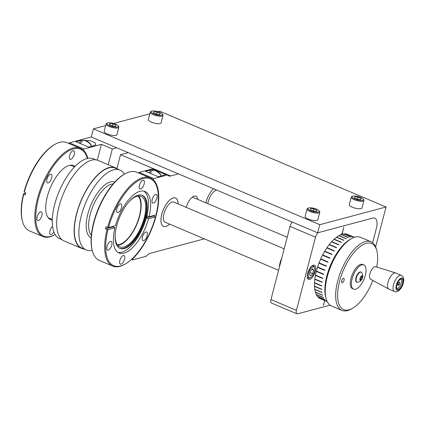 <?xml version="1.0" encoding="UTF-8"?>
<svg xmlns="http://www.w3.org/2000/svg" width="425" height="425" viewBox="0 0 425 425"><rect width="100%" height="100%" fill="white"/><g stroke="black" fill="none" stroke-linecap="round" stroke-linejoin="round"><path stroke-width="0.64" d="M81.132 140.33L90.079 140.638L94.982 142.71L95.699 144.712L93.872 145.722L88.682 147.108L75.937 141.716L81.132 140.33L79.193 143.097M87.816 158.366A47.908 20.788 112.9 0 0 83.465 150.275A0.701 0.303 -67.1 0 1 83.47 149.595A0.701 0.303 -67.1 0 1 83.943 149.005L101.405 144.341L97.288 160.145M101.405 144.341L112.328 148.962L116.742 147.783M375.647 246.893L386.038 206.991L319.791 224.687L317.672 232.82L91.263 136.999L69.387 142.843A0.701 0.303 112.9 0 0 68.887 143.507M108.221 164.73L112.328 148.962M91.444 146.37A5.477 2.189 -144.9 0 0 91.386 146.072L91.168 145.281A4.776 1.907 -144.9 0 0 87.215 141.275A4.776 1.907 -144.9 0 0 84.134 140.346L83.316 140.409A5.477 2.189 -144.9 0 0 82.323 140.877L80.405 143.607M91.386 146.072A5.477 2.189 -144.9 0 0 86.854 141.477A5.477 2.189 -144.9 0 0 83.316 140.409M342.778 234.095A2.385 1.036 112.9 0 0 342.454 233.708A2.385 1.036 112.9 0 0 342.189 233.676L343.836 227.343L342.008 233.723A2.385 1.036 112.9 0 0 341.031 234.643M315.366 271.262A7.677 3.331 112.9 0 0 314.489 265.221A7.677 3.331 112.9 0 0 307.636 273.323A7.677 3.331 112.9 0 0 308.507 279.363A7.677 3.331 112.9 0 0 315.366 271.262M292.501 222.163A4.388 1.902 112.9 0 0 290.02 226.398L270.959 299.572A4.388 1.902 112.9 0 0 271.458 303.025L296.937 313.809A4.388 1.902 112.9 0 0 297.59 313.831L330.039 305.161M317.672 232.82L372.879 218.073A13.159 5.711 112.9 0 1 374.834 218.147A13.159 5.711 112.9 0 1 376.327 228.496L372.629 242.702L376.327 228.496A13.159 5.711 112.9 0 0 372.879 218.073L318.766 232.528A4.388 1.902 112.9 0 0 315.499 237.182L296.438 310.356A4.388 1.902 112.9 0 0 296.937 313.809M323.398 305.171L324.758 300.581M324.61 300.517L323.547 305.235M319.042 276.611A26.414 11.459 112.9 0 0 319.005 276.941M318.846 280.686A26.414 11.459 112.9 0 0 318.851 281.005M319.271 284.697A26.414 11.459 112.9 0 0 319.34 285.021M340.414 241.814A26.414 11.459 112.9 0 0 340.011 241.905M336.398 243.605A26.414 11.459 112.9 0 0 336.132 243.791M328.031 252.562A26.414 11.459 112.9 0 0 327.845 252.848M325.794 256.238A26.414 11.459 112.9 0 0 325.63 256.541A8.803 3.82 112.9 0 0 325.635 256.546M323.823 260.132A26.414 11.459 112.9 0 0 323.675 260.451M322.129 264.175A26.414 11.459 112.9 0 0 322.007 264.504M320.742 268.308A26.414 11.459 112.9 0 0 320.647 268.642M328.445 257.736A8.803 3.82 112.9 0 0 328.865 257.534M333.816 250.92A8.803 3.82 112.9 0 0 333.938 250.623M178.452 173.899L170.675 175.977A13.34 5.785 -67.1 0 1 168.698 175.897A13.34 5.785 -67.1 0 1 167.519 174.925L153.834 178.585A0.701 0.303 112.9 0 0 153.361 179.169A0.701 0.303 112.9 0 0 153.351 179.855A47.908 20.788 -67.1 0 1 156.113 215.799A47.908 20.788 -67.1 0 1 132.812 258.703A0.701 0.303 112.9 0 0 132.457 259.383A0.701 0.303 112.9 0 0 132.552 259.882A0.701 0.303 112.9 0 0 132.653 259.887L146.338 256.233A13.34 5.785 -67.1 0 1 150.556 253.215L204.335 238.85M205.859 202.81A15.428 6.694 -67.1 0 1 205.939 202.486A15.428 6.694 -67.1 0 1 213.419 188.695A15.38 6.673 112.9 0 0 205.875 202.815M197.689 199.352A10.997 4.771 112.9 0 0 195.909 196.185A10.997 4.771 112.9 0 0 186.203 207.352M169.596 224.145A15.428 6.694 -67.1 0 1 161.771 214.285A15.428 6.694 -67.1 0 1 171.371 198.778A15.428 6.694 -67.1 0 1 178.149 203.947M116.918 168.571L120.53 154.689L156.118 169.814A13.34 5.785 -67.1 0 1 155.343 169.936M128.217 152.639L120.53 154.689M167.519 174.925L165.596 174.292M154.79 169.543L163.604 173.745L165.681 174.149L163.768 175.307L158.323 176.758L145.573 171.36L151.013 169.91L154.79 169.543L152.958 168.762L139.273 172.423A0.701 0.303 112.9 0 0 138.773 173.087M161.112 176.014A5.477 2.189 -144.9 0 0 161.086 175.913L160.868 175.127A4.776 1.907 -144.9 0 0 160.204 173.873A4.776 1.907 -144.9 0 0 153.839 170.191L153.021 170.255A5.477 2.189 -144.9 0 0 152.023 170.717L150.2 173.32M161.086 175.913A5.477 2.189 -144.9 0 0 160.321 174.473A5.477 2.189 -144.9 0 0 153.021 170.255M174.165 202.258A11.002 4.776 112.9 0 0 172.194 202.013A11.002 4.776 112.9 0 0 164.369 212.431A11.002 4.776 112.9 0 0 165.612 222.461M178.123 203.936A15.38 6.673 112.9 0 0 173.251 197.96A15.38 6.673 112.9 0 0 161.798 214.28A15.38 6.673 112.9 0 0 165.824 226.461A15.38 6.673 112.9 0 0 169.575 224.134M216.803 190.129A11.002 4.776 112.9 0 0 216.362 190.214A11.002 4.776 112.9 0 0 207.793 203.628M319.276 211.453A5.881 1.695 -165.4 0 1 313.209 211.639A5.881 1.695 -165.4 0 1 307.891 208.521A5.881 1.695 -165.4 0 1 308.29 208.08A5.881 1.695 -165.4 0 1 314.011 208.346A5.881 1.695 -165.4 0 1 319.138 210.906A5.881 1.695 -165.4 0 1 319.276 211.453M319.138 210.906L319.632 211.666A6.582 1.897 -165.4 0 1 319.786 212.277A6.582 1.897 -165.4 0 1 319.781 212.298A6.582 1.897 -165.4 0 1 312.965 212.479A6.582 1.897 -165.4 0 1 307.041 208.994A6.582 1.897 -165.4 0 1 307.047 208.978A6.582 1.897 -165.4 0 1 307.487 208.505L308.29 208.08M317.836 219.757A6.582 1.897 -165.4 0 1 317.836 219.778A6.582 1.897 -165.4 0 1 311.015 219.959A6.582 1.897 -165.4 0 1 305.092 216.474A6.582 1.897 -165.4 0 1 305.097 216.458A6.582 1.897 -165.4 0 1 305.102 216.442M313.342 211.06L316.657 211.347L316.901 210.274L313.825 208.914L310.51 208.627L310.266 209.7L313.342 211.06M313.278 211.028L313.825 208.914M316.62 211.342L316.901 210.274M319.791 224.687L93.378 128.865L91.263 136.999M386.038 206.991L159.63 111.169L157.792 111.658M149.855 113.778L113.624 123.457M105.692 125.577L93.378 128.865M281.685 258.384A10.97 4.76 112.9 0 0 279.459 266.937M118.347 126.416A5.881 1.695 -165.4 0 1 112.28 126.602A5.881 1.695 -165.4 0 1 106.962 123.478A5.881 1.695 -165.4 0 1 107.36 123.043A5.881 1.695 -165.4 0 1 113.082 123.308A5.881 1.695 -165.4 0 1 118.208 125.869A5.881 1.695 -165.4 0 1 118.347 126.416M118.208 125.869L118.703 126.629A6.582 1.897 -165.4 0 1 118.857 127.24A6.582 1.897 -165.4 0 1 118.851 127.256A6.582 1.897 -165.4 0 1 112.035 127.442A6.582 1.897 -165.4 0 1 106.112 123.957A6.582 1.897 -165.4 0 1 106.117 123.941A6.582 1.897 -165.4 0 1 106.558 123.463L107.36 123.043M118.851 127.256L116.907 134.736A6.582 1.897 -165.4 0 1 116.907 134.736A6.582 1.897 -165.4 0 1 110.086 134.922A6.582 1.897 -165.4 0 1 104.162 131.437A6.582 1.897 -165.4 0 1 104.168 131.421A6.582 1.897 -165.4 0 1 104.173 131.405M112.412 126.018L115.728 126.305L115.972 125.237L112.896 123.877L109.581 123.59L109.337 124.658L112.412 126.018M112.349 125.991L112.896 123.877M115.69 126.305L115.972 125.237M162.515 114.617A5.881 1.695 -165.4 0 1 156.448 114.803A5.881 1.695 -165.4 0 1 151.13 111.679A5.881 1.695 -165.4 0 1 151.523 111.244A5.881 1.695 -165.4 0 1 157.25 111.509A5.881 1.695 -165.4 0 1 162.377 114.07A5.881 1.695 -165.4 0 1 162.515 114.617M162.377 114.07L162.871 114.83A6.582 1.897 -165.4 0 1 163.025 115.441A6.582 1.897 -165.4 0 1 163.019 115.457A6.582 1.897 -165.4 0 1 156.203 115.642A6.582 1.897 -165.4 0 1 150.28 112.157A6.582 1.897 -165.4 0 1 150.285 112.142A6.582 1.897 -165.4 0 1 150.721 111.663L151.523 111.244M163.019 115.457L161.07 122.937A6.582 1.897 -165.4 0 1 161.07 122.937A6.582 1.897 -165.4 0 1 154.254 123.123A6.582 1.897 -165.4 0 1 148.33 119.637A6.582 1.897 -165.4 0 1 148.336 119.622A6.582 1.897 -165.4 0 1 148.341 119.606M156.581 114.219L159.896 114.506L160.14 113.438L157.064 112.078L153.749 111.791L153.505 112.859L156.581 114.219M156.512 114.192L157.064 112.078M159.858 114.506L160.14 113.438M363.444 199.654A5.881 1.695 -165.4 0 1 357.377 199.84A5.881 1.695 -165.4 0 1 352.059 196.722A5.881 1.695 -165.4 0 1 352.453 196.281A5.881 1.695 -165.4 0 1 358.179 196.547A5.881 1.695 -165.4 0 1 363.306 199.107A5.881 1.695 -165.4 0 1 363.444 199.654M363.306 199.107L363.8 199.867A6.582 1.897 -165.4 0 1 363.954 200.478A6.582 1.897 -165.4 0 1 363.949 200.499A6.582 1.897 -165.4 0 1 357.133 200.68A6.582 1.897 -165.4 0 1 351.209 197.195A6.582 1.897 -165.4 0 1 351.215 197.179A6.582 1.897 -165.4 0 1 351.65 196.701L352.453 196.281M362.004 207.958A6.582 1.897 -165.4 0 1 361.999 207.979A6.582 1.897 -165.4 0 1 355.183 208.16A6.582 1.897 -165.4 0 1 349.26 204.675A6.582 1.897 -165.4 0 1 349.265 204.659A6.582 1.897 -165.4 0 1 349.27 204.643M357.505 199.261L360.825 199.548L361.069 198.475L357.993 197.115L354.678 196.828L354.434 197.901L357.505 199.261M357.441 199.229L357.993 197.115M360.788 199.543L361.069 198.475M310.622 277.514A5.881 2.55 -67.1 0 1 308.539 273.084A5.881 2.55 -67.1 0 1 311.748 267.506A5.881 2.55 -67.1 0 1 314.638 268.026A5.881 2.55 -67.1 0 1 314.457 271.501A5.881 2.55 -67.1 0 1 310.622 277.514L309.937 277.892A6.582 2.858 -67.1 0 1 308.353 278.104A6.582 2.858 -67.1 0 1 307.243 275.565M310.579 275.825L312.699 273.615L313.618 270.082L312.418 268.765L310.298 270.969L309.379 274.502L310.579 275.825M309.915 272.436L312.699 273.615M311.865 269.338L313.618 270.082M310.882 266.964A6.582 2.858 -67.1 0 1 313.48 265.986A6.582 2.858 -67.1 0 1 314.431 267.272L314.638 268.026M55.069 234.605L54.384 234.982A47.908 20.788 -67.1 0 1 42.851 236.534A47.908 20.788 -67.1 0 1 37.411 198.857A47.908 20.788 -67.1 0 1 80.198 148.293A47.908 20.788 -67.1 0 1 87.109 157.654L87.322 158.408A47.207 20.485 112.9 0 0 64.106 154.201A47.207 20.485 112.9 0 0 38.346 199.012A47.207 20.485 112.9 0 0 55.069 234.605A47.207 20.485 112.9 0 0 55.128 234.573M23.758 194.193L23.529 193.853A47.207 20.485 -67.1 0 0 22.339 220.75L22.546 221.505A47.908 20.788 112.9 0 1 23.758 194.193L25.213 194.809A47.908 20.788 -67.1 0 1 25.473 193.805A47.908 20.788 -67.1 0 1 25.739 192.796L24.055 191.84A47.207 20.485 -67.1 0 1 54.586 144.553L55.271 144.176A47.908 20.788 112.9 0 0 24.283 192.18M22.546 221.505A47.908 20.788 112.9 0 0 29.458 230.865L42.851 236.534M51.898 220.097A47.908 20.788 112.9 0 0 52.296 219.64M69.551 155.693A4.67 2.024 -67.1 0 1 73.722 150.769A4.67 2.024 -67.1 0 1 74.253 154.44A4.67 2.024 -67.1 0 1 70.082 159.364A4.67 2.024 -67.1 0 1 69.551 155.693M37.177 216.814A4.67 2.024 -67.1 0 1 41.342 211.884A4.67 2.024 -67.1 0 1 41.873 215.555A4.67 2.024 -67.1 0 1 37.703 220.485A4.67 2.024 -67.1 0 1 37.177 216.814M53.826 231.8A4.67 2.024 -67.1 0 1 50.495 234.558A4.67 2.024 -67.1 0 1 49.964 230.887A4.67 2.024 -67.1 0 1 52.572 226.408M46.968 179.217A4.67 2.024 -67.1 0 1 51.138 174.287A4.67 2.024 -67.1 0 1 51.669 177.963A4.67 2.024 -67.1 0 1 47.499 182.888A4.67 2.024 -67.1 0 1 46.968 179.217M51.468 219.125A47.207 20.485 -67.1 0 1 50.857 219.815M23.529 193.853L25.606 193.301M80.198 148.293L66.805 142.625A47.908 20.788 112.9 0 0 55.271 144.176M75.002 166.472A29.394 12.755 112.9 0 0 47.313 196.616A29.394 12.755 112.9 0 0 52.28 220.15M92.209 250.272A43.345 18.812 -67.1 0 1 86.19 249.921A43.345 18.812 -67.1 0 1 81.265 215.831A43.345 18.812 -67.1 0 1 119.978 170.085A43.345 18.812 -67.1 0 1 124.419 174.165M86.19 249.921L81.616 247.988A43.345 18.812 -67.1 0 1 76.691 213.897A43.345 18.812 -67.1 0 1 115.403 168.151L119.978 170.085M137.955 196.053A26.796 11.629 -67.1 0 1 139.4 216.065A26.796 11.629 -67.1 0 1 117.343 244.752M83.826 248.923A43.695 18.96 -67.1 0 1 81.478 248.312A43.695 18.96 -67.1 0 1 76.516 213.945A43.695 18.96 -67.1 0 1 115.542 167.827A43.695 18.96 -67.1 0 1 117.613 169.086M81.478 248.312L64.005 240.911A43.695 18.96 -67.1 0 1 59.043 206.55A43.695 18.96 -67.1 0 1 98.069 160.432L115.542 167.827M61.933 239.657L59.569 238.653A43.345 18.812 -67.1 0 1 54.644 204.568A43.345 18.812 -67.1 0 1 93.357 158.817L95.721 159.821M145.669 218.025A28.778 12.49 112.9 0 0 142.402 195.394A28.778 12.49 112.9 0 0 116.7 225.765A28.778 12.49 112.9 0 0 119.967 248.402A28.778 12.49 112.9 0 0 145.669 218.025M117.932 252.407A33.378 14.487 112.9 0 0 146.598 216.819A33.378 14.487 112.9 0 0 143.863 191.144M113.029 226.371A33.378 14.487 112.9 0 0 112.907 226.876L114.947 227.736A33.378 14.487 112.9 0 0 118.989 252.981A33.378 14.487 112.9 0 0 148.527 218.763L146.492 217.903A33.378 14.487 112.9 0 0 146.763 216.888A33.378 14.487 112.9 0 0 147.018 215.884L149.053 216.745L156.018 214.885A47.207 20.485 112.9 0 0 157.213 187.988A47.207 20.485 112.9 0 0 134.3 183.531A47.207 20.485 112.9 0 0 108.508 227.582L115.467 225.718A33.378 14.487 112.9 0 1 145.01 191.505A33.378 14.487 112.9 0 1 149.053 216.745M107.047 229.442L105.591 228.825A47.908 20.788 112.9 0 1 105.846 227.821A47.908 20.788 112.9 0 1 106.112 226.812L107.573 227.428A47.908 20.788 -67.1 0 1 150.089 177.873L136.696 172.205A47.908 20.788 112.9 0 0 125.162 173.756A47.908 20.788 112.9 0 0 93.904 222.769A47.908 20.788 112.9 0 0 92.438 251.085A47.908 20.788 112.9 0 0 99.349 260.445L112.742 266.114A47.908 20.788 -67.1 0 1 107.047 229.442L107.982 229.596L114.947 227.736M150.089 177.873A47.908 20.788 -67.1 0 1 157.006 187.234L157.213 187.988M92.438 251.085L92.23 250.33A47.207 20.485 -67.1 0 1 93.675 222.429A47.207 20.485 -67.1 0 1 124.477 174.133L125.162 173.756M119.855 260.467A4.67 2.024 112.9 0 0 120.387 264.137A4.67 2.024 112.9 0 0 124.557 259.207A4.67 2.024 112.9 0 0 124.026 255.537A4.67 2.024 112.9 0 0 119.855 260.467M142.439 236.943A4.67 2.024 112.9 0 0 142.97 240.614A4.67 2.024 112.9 0 0 147.14 235.689A4.67 2.024 112.9 0 0 146.609 232.013A4.67 2.024 112.9 0 0 142.439 236.943M152.235 199.346A4.67 2.024 112.9 0 0 152.761 203.017A4.67 2.024 112.9 0 0 156.931 198.093A4.67 2.024 112.9 0 0 156.4 194.422A4.67 2.024 112.9 0 0 152.235 199.346M116.859 208.797A4.67 2.024 112.9 0 0 117.39 212.468A4.67 2.024 112.9 0 0 121.561 207.543A4.67 2.024 112.9 0 0 121.029 203.867A4.67 2.024 112.9 0 0 116.859 208.797M139.442 185.273A4.67 2.024 112.9 0 0 139.974 188.944A4.67 2.024 112.9 0 0 144.144 184.02A4.67 2.024 112.9 0 0 143.613 180.349A4.67 2.024 112.9 0 0 139.442 185.273M107.068 246.394A4.67 2.024 112.9 0 0 107.594 250.065A4.67 2.024 112.9 0 0 111.764 245.135A4.67 2.024 112.9 0 0 111.233 241.464A4.67 2.024 112.9 0 0 107.068 246.394M119.622 248.242A28.778 12.49 112.9 0 0 144.973 217.733A28.778 12.49 112.9 0 0 142.046 195.256M115.302 233.346A27.375 11.879 112.9 0 0 119.813 246.813A27.375 11.879 112.9 0 0 144.266 217.919A27.375 11.879 112.9 0 0 141.153 196.387A27.375 11.879 112.9 0 0 128.35 202.523M138.635 195.978A27.375 11.879 -67.1 0 1 139.692 215.985A27.375 11.879 -67.1 0 1 117.762 245.289M107.573 227.428L108.508 227.582M146.492 217.903L153.808 215.948A47.908 20.788 112.9 0 0 153.94 215.443M153.808 215.948L155.492 216.904L148.527 218.763M107.982 229.596A47.207 20.485 112.9 0 0 124.961 264.185L124.275 264.562A47.908 20.788 -67.1 0 1 112.742 266.114M105.591 228.825L112.907 226.876M124.961 264.185A47.207 20.485 112.9 0 0 155.492 216.904M376.736 267.038A35.886 15.576 112.9 0 0 376.789 250.527A35.886 15.576 112.9 0 0 366.281 243.312A35.886 15.576 112.9 0 0 339.559 281.392A35.886 15.576 112.9 0 0 348.957 309.82A35.886 15.576 112.9 0 0 352.272 308.454A35.886 15.576 112.9 0 0 372.858 280.442M352.272 308.454L350.896 309.209A37.294 16.182 -67.1 0 1 347.453 310.627A37.294 16.182 -67.1 0 1 341.923 310.415A37.294 16.182 -67.1 0 1 339.394 275.421A37.294 16.182 -67.1 0 1 365.457 241.517A37.294 16.182 -67.1 0 1 370.993 241.729A37.294 16.182 -67.1 0 1 376.375 249.018L376.789 250.527M343.448 278.295A2.385 1.036 112.9 0 0 341.78 280.468A2.385 1.036 112.9 0 0 341.939 282.705A2.385 1.036 112.9 0 0 342.295 282.721A2.385 1.036 112.9 0 0 343.963 280.548A2.385 1.036 112.9 0 0 343.798 278.311A2.385 1.036 112.9 0 0 343.448 278.295M370.993 241.729L360.597 237.331A37.294 16.182 112.9 0 0 355.061 237.118A37.294 16.182 112.9 0 0 351.618 238.542A37.294 16.182 112.9 0 0 331.155 265.365A37.294 16.182 112.9 0 0 326.145 298.733A37.294 16.182 112.9 0 0 331.527 306.016L341.923 310.415M326.145 298.733L325.731 297.218A35.886 15.576 -67.1 0 1 330.554 265.11A35.886 15.576 -67.1 0 1 350.243 239.296L351.618 238.542M343.538 234.037L350.843 237.033A34.924 15.157 -67.1 0 0 350.673 237.06L343.389 233.978A34.924 15.157 112.9 0 0 342.391 234.191A34.924 15.157 112.9 0 0 341.36 234.52L348.638 237.602A34.924 15.157 -67.1 0 0 348.457 237.665L341.179 234.584A34.924 15.157 112.9 0 0 339.044 235.593L346.322 238.675A34.924 15.157 -67.1 0 0 346.131 238.781L338.853 235.7A34.924 15.157 112.9 0 0 336.642 237.155L343.921 240.237A34.924 15.157 -67.1 0 0 343.729 240.385L336.446 237.304A34.924 15.157 112.9 0 0 334.199 239.185L341.482 242.266A34.924 15.157 -67.1 0 0 341.286 242.447L334.007 239.365A34.924 15.157 112.9 0 0 331.755 241.639L339.038 244.72A34.924 15.157 -67.1 0 0 338.842 244.938L331.564 241.857A34.924 15.157 112.9 0 0 329.343 244.492L336.627 247.573A34.924 15.157 -67.1 0 0 336.435 247.817L329.157 244.736A34.924 15.157 112.9 0 0 327.006 247.69L334.289 250.771A34.924 15.157 -67.1 0 0 334.103 251.042L326.825 247.961A34.924 15.157 112.9 0 0 324.78 251.186L332.058 254.267A34.924 15.157 -67.1 0 0 331.888 254.559L324.61 251.478A34.924 15.157 112.9 0 0 322.697 254.926L329.975 258.007A34.924 15.157 -67.1 0 0 329.816 258.315L322.538 255.234A34.924 15.157 112.9 0 0 320.79 258.846L328.073 261.928A34.924 15.157 -67.1 0 0 327.93 262.246L320.647 259.165A34.924 15.157 112.9 0 0 319.095 262.889L326.373 265.97A34.924 15.157 -67.1 0 0 326.246 266.3L318.968 263.218A34.924 15.157 112.9 0 0 317.629 266.99L324.913 270.072A34.924 15.157 -67.1 0 0 324.806 270.401L317.523 267.32A34.924 15.157 112.9 0 0 316.423 271.086L323.707 274.168A34.924 15.157 -67.1 0 0 323.622 274.492L316.338 271.41A34.924 15.157 112.9 0 0 315.493 275.108L322.777 278.189A34.924 15.157 -67.1 0 0 322.713 278.508L315.435 275.427A34.924 15.157 112.9 0 0 314.856 278.997L322.139 282.078A34.924 15.157 -67.1 0 0 322.102 282.381L314.819 279.299A34.924 15.157 112.9 0 0 314.521 282.689L321.799 285.77A34.924 15.157 -67.1 0 0 321.789 286.057L314.505 282.976A34.924 15.157 112.9 0 0 314.489 286.126L321.773 289.207A34.924 15.157 -67.1 0 0 321.783 289.467L314.5 286.386A34.924 15.157 112.9 0 0 314.766 289.255L322.049 292.336A34.924 15.157 -67.1 0 0 322.081 292.57L314.803 289.489A34.924 15.157 112.9 0 0 315.345 292.023L322.628 295.104A34.924 15.157 -67.1 0 0 322.687 295.311L315.408 292.23A34.924 15.157 112.9 0 0 316.221 294.392L323.499 297.473A34.924 15.157 -67.1 0 0 323.584 297.649L316.301 294.567A34.924 15.157 112.9 0 0 317.374 296.326L324.652 299.407A34.924 15.157 -67.1 0 0 324.758 299.54L317.475 296.459A34.924 15.157 112.9 0 0 318.787 297.787L326.065 300.863A34.924 15.157 -67.1 0 0 326.193 300.964L318.909 297.882A34.924 15.157 112.9 0 0 320.349 298.711A34.924 15.157 112.9 0 0 320.439 298.754M347.804 234.494A34.924 15.157 112.9 0 0 347.57 234.393A34.924 15.157 112.9 0 0 347.48 234.356L347.57 234.393M343.565 233.952A34.924 15.157 112.9 0 1 345.456 233.877L352.734 236.959A34.924 15.157 -67.1 0 1 352.893 236.975L345.615 233.893A34.924 15.157 112.9 0 1 347.337 234.297L354.439 237.304M323.648 274.385L316.338 271.41M329.322 244.805L336.51 247.722M397.157 289.127A5.615 2.438 112.9 0 0 397.497 289.356A5.615 2.438 112.9 0 0 401.742 285.563A5.615 2.438 112.9 0 0 402.22 279.246A5.615 2.438 112.9 0 0 401.875 279.013A5.615 2.438 112.9 0 0 397.635 282.806A5.615 2.438 112.9 0 0 397.157 289.127M388.45 288.825A8.776 3.809 -67.1 0 1 389.119 279.119A8.776 3.809 -67.1 0 1 395.675 272.967A8.776 3.809 -67.1 0 1 395.829 273.025L401.359 275.368A8.776 3.809 -67.1 0 0 394.729 281.292A8.776 3.809 -67.1 0 0 393.986 291.168A8.776 3.809 -67.1 0 0 394.522 291.529L388.987 289.186A8.776 3.809 -67.1 0 1 388.843 289.117A8.776 3.809 -67.1 0 1 388.45 288.825M388.843 289.117L370.504 279.161A6.752 2.932 -67.1 0 1 370.202 278.938A6.752 2.932 -67.1 0 1 370.717 271.469A6.752 2.932 -67.1 0 1 375.764 266.735L395.675 272.967M400.525 279.198A4.935 2.141 -67.1 0 1 401.397 280.213A4.935 2.141 -67.1 0 1 401.248 283.13A4.935 2.141 -67.1 0 1 398.028 288.182A4.935 2.141 -67.1 0 1 396.69 288.262M398.028 288.182L397.492 288.474A5.482 2.38 -67.1 0 1 396.86 288.713M400.966 279.002A5.482 2.38 -67.1 0 1 401.237 279.623L401.397 280.213M399.819 282.694L399.224 282.035L398.167 283.135L397.704 284.899L398.305 285.558L399.362 284.453L399.819 282.694L398.942 282.322M397.975 283.868L399.362 284.453M353.6 289.154L352.49 288.687A13.159 5.711 -67.1 0 1 351.597 276.335A13.159 5.711 -67.1 0 1 360.798 264.371A13.159 5.711 -67.1 0 1 362.753 264.446L363.858 264.913A13.159 5.711 -67.1 0 1 364.751 277.265A13.159 5.711 -67.1 0 1 355.55 289.228A13.159 5.711 -67.1 0 1 353.6 289.154A13.159 5.711 -67.1 0 1 352.707 276.803A13.159 5.711 -67.1 0 1 361.903 264.839A13.159 5.711 -67.1 0 1 363.858 264.913M360.294 277.637A2.476 1.073 -67.1 0 1 362.249 275.841A2.476 1.073 -67.1 0 1 362.228 278.577A2.476 1.073 -67.1 0 1 360.272 280.378A2.476 1.073 -67.1 0 1 360.294 277.637M356.968 276.154A5.477 2.375 -67.1 0 1 361.239 272.154A5.477 2.375 -67.1 0 1 361.765 272.611C362.939 274.614 363.093 276.606 362.238 278.593C361.393 280.527 359.869 281.759 357.664 282.296A5.477 2.375 -67.1 0 1 356.973 282.237A5.477 2.375 -67.1 0 1 356.968 276.154M356.973 282.237L356.591 282.078A5.477 2.375 -67.1 0 1 356.586 275.995A5.477 2.375 -67.1 0 1 360.862 271.995L361.239 272.154M360.501 279.852L361.526 279.294L362.286 277.546L362.02 276.362L360.995 276.919L360.235 278.667L360.501 279.852M360.257 278.757L361.526 279.294M360.968 276.988L362.286 277.546M83.943 149.005L69.387 142.843M83.465 150.275L82.88 150.03M296.438 310.356L270.959 299.572M315.499 237.182L290.02 226.398M132.812 258.703L132.425 258.538M170.675 175.977L156.118 169.814M151.013 169.91L148.978 172.805M153.834 178.585L139.273 172.423M153.351 179.855L152.772 179.61M91.343 235.36A28.517 12.373 -67.1 0 1 90.185 214.455A28.517 12.373 -67.1 0 1 113.114 183.924M91.162 237.83A30.271 13.138 -67.1 0 1 87.848 214.072A30.271 13.138 -67.1 0 1 114.761 182.075M402.693 278.317A6.667 2.895 112.9 0 0 397.492 282.051A6.667 2.895 112.9 0 0 396.679 290.052A6.667 2.895 112.9 0 0 401.885 286.317A6.667 2.895 112.9 0 0 402.693 278.317M132.552 259.882L131.468 259.425M319.781 212.298L317.836 219.778M307.047 208.978L305.097 216.458M284.182 248.822L173.464 201.96M278.593 270.273L164.911 222.163M192.392 197.11L287.199 237.235M106.117 123.941L104.168 131.421M150.285 112.142L148.336 119.622M363.949 200.499L361.999 207.979M351.215 197.179L349.265 204.659M308.353 278.104L307.355 277.684M313.48 265.986L312.481 265.561M52.302 219.475L48.142 217.717M74.534 166.956L70.375 165.192M327.223 301.623L320.349 298.711M394.522 291.529C397.572 293.197 401.476 288.389 402.539 285.409C404.17 281.223 404.127 278.109 402.417 276.069L401.359 275.368"/></g></svg>
